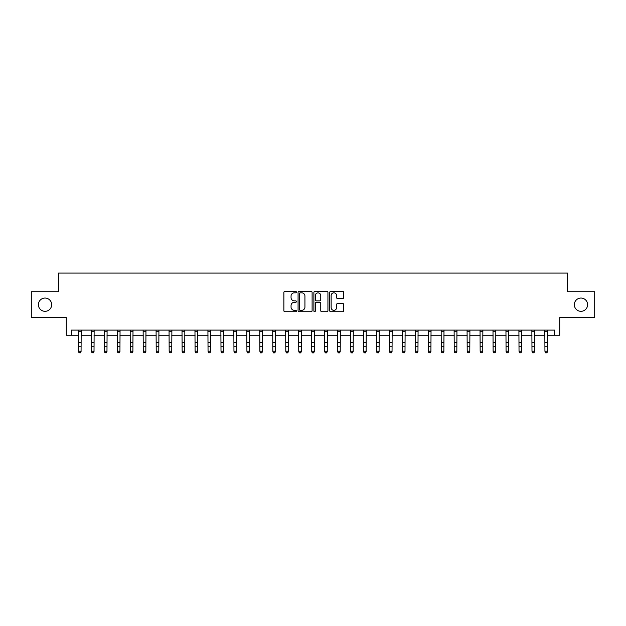 <?xml version="1.0" encoding="UTF-8"?>
<svg xmlns="http://www.w3.org/2000/svg" width="626" height="626" viewBox="0 0 626 626"><rect width="100%" height="100%" fill="white"/><g stroke="black" fill="none" stroke-linecap="round" stroke-linejoin="round"><path stroke-width="0.94" d="M296.411 292.115A0.712 0.712 0 0 0 295.699 291.403L284.893 291.403A1.017 1.017 0 0 0 283.875 292.42L283.875 310.739A1.017 1.017 0 0 0 284.893 311.756L295.699 311.756A0.712 0.712 0 0 0 296.411 311.044A0.712 0.712 0 0 0 295.699 310.332L294.306 310.332A3.255 3.255 0 0 1 291.051 307.076L291.051 305.551A3.255 3.255 0 0 1 294.306 302.295L295.699 302.295A0.712 0.712 0 0 0 296.411 301.583A0.712 0.712 0 0 0 295.699 300.871L294.306 300.871A3.255 3.255 0 0 1 291.051 297.608L291.051 296.082A3.255 3.255 0 0 1 294.306 292.827L295.699 292.827A0.712 0.712 0 0 0 296.411 292.115M574.332 304.69A6.636 6.636 0 0 0 580.967 311.325A6.636 6.636 0 0 0 587.603 304.69A6.636 6.636 0 0 0 580.967 298.054A6.636 6.636 0 0 0 574.332 304.69M38.397 304.69A6.636 6.636 0 0 0 45.033 311.325A6.636 6.636 0 0 0 51.668 304.69A6.636 6.636 0 0 0 45.033 298.054A6.636 6.636 0 0 0 38.397 304.69M342.735 298.579A1.017 1.017 0 0 0 343.752 297.561L343.752 292.42A1.017 1.017 0 0 0 342.735 291.403L330.731 291.403A1.017 1.017 0 0 0 329.714 292.42L329.714 310.739A1.017 1.017 0 0 0 330.731 311.756L342.735 311.756A1.017 1.017 0 0 0 343.752 310.739L343.752 304.533A1.017 1.017 0 0 0 342.735 303.516L337.602 303.516A1.017 1.017 0 0 0 336.585 304.533L336.585 307.609A2.723 2.723 0 0 1 333.861 310.332A2.723 2.723 0 0 1 331.138 307.609L331.138 295.55A2.723 2.723 0 0 1 333.861 292.827A2.723 2.723 0 0 1 336.585 295.55L336.585 297.561A1.017 1.017 0 0 0 337.602 298.579L342.735 298.579M71.466 335.27L71.466 330.09L554.534 330.09L554.534 335.27L559.714 335.27L559.714 317.648L594.7 317.648L594.7 291.732L567.492 291.732L567.492 273.077L58.508 273.077L58.508 291.732L31.3 291.732L31.3 317.648L66.286 317.648L66.286 335.27L78.469 335.27M312.108 292.42A1.017 1.017 0 0 0 311.091 291.403L299.087 291.403A1.017 1.017 0 0 0 298.07 292.42L298.07 310.739A1.017 1.017 0 0 0 299.087 311.756L311.091 311.756A1.017 1.017 0 0 0 312.108 310.739L312.108 292.42M314.909 291.403L326.913 291.403A1.017 1.017 0 0 1 327.93 292.42L327.93 310.739A1.017 1.017 0 0 1 326.913 311.756L321.78 311.756A1.017 1.017 0 0 1 320.762 310.739L320.762 303.313A1.017 1.017 0 0 0 319.737 302.295L316.333 302.295A1.017 1.017 0 0 0 315.316 303.313L315.316 311.044A0.712 0.712 0 0 1 314.604 311.756A0.712 0.712 0 0 1 313.892 311.044L313.892 292.42A1.017 1.017 0 0 1 314.909 291.403M81.059 335.27L91.427 335.27M94.017 335.27L104.378 335.27M106.976 335.27L117.336 335.27M119.934 335.27L130.294 335.27M132.892 335.27L143.252 335.27M145.842 335.27L156.21 335.27M158.801 335.27L169.169 335.27M171.759 335.27L182.127 335.27M184.717 335.27L195.085 335.27M197.675 335.27L208.043 335.27M210.633 335.27L221.001 335.27M223.592 335.27L233.96 335.27M236.55 335.27L246.918 335.27M249.508 335.27L259.876 335.27M262.466 335.27L272.834 335.27M275.424 335.27L285.792 335.27M288.383 335.27L298.743 335.27M301.341 335.27L311.701 335.27M314.299 335.27L324.659 335.27M327.257 335.27L337.617 335.27M340.208 335.27L350.576 335.27M353.166 335.27L363.534 335.27M366.124 335.27L376.492 335.27M379.082 335.27L389.45 335.27M392.04 335.27L402.408 335.27M404.999 335.27L415.367 335.27M417.957 335.27L428.325 335.27M430.915 335.27L441.283 335.27M443.873 335.27L454.241 335.27M456.831 335.27L467.199 335.27M469.79 335.27L480.158 335.27M482.748 335.27L493.108 335.27M495.706 335.27L506.066 335.27M508.664 335.27L519.024 335.27M521.622 335.27L531.983 335.27M534.573 335.27L544.941 335.27M547.531 335.27L554.534 335.27M300.206 292.827A0.712 0.712 0 0 0 299.494 293.539L299.494 309.62A0.712 0.712 0 0 0 300.206 310.332L301.677 310.332A3.255 3.255 0 0 0 304.932 307.076L304.932 296.082A3.255 3.255 0 0 0 301.677 292.827L300.206 292.827M320.762 295.605A2.723 2.723 0 0 0 318.039 292.882A2.723 2.723 0 0 0 315.316 295.605L315.316 299.854A1.017 1.017 0 0 0 316.333 300.871L319.737 300.871A1.017 1.017 0 0 0 320.762 299.854L320.762 295.605M81.184 330.09L81.059 351.789L80.277 352.923L79.244 352.696L80.277 352.923M78.344 330.09L78.469 351.209L81.059 351.209L80.277 352.696M79.244 352.923L78.469 351.789L79.244 352.696M94.135 330.09L94.017 351.789L93.235 352.923L92.202 352.696L93.235 352.923M91.302 330.09L91.427 351.209L94.017 351.209L93.235 352.696M92.202 352.923L91.427 351.789L92.202 352.696M107.093 330.09L106.976 351.789L106.193 352.923L105.16 352.696L106.193 352.923M104.26 330.09L104.378 351.209L106.976 351.209L106.193 352.696M105.16 352.923L104.378 351.789L105.16 352.696M120.051 330.09L119.934 351.789L119.151 352.923L118.118 352.696L119.151 352.923M117.219 330.09L117.336 351.209L119.934 351.209L119.151 352.696M118.118 352.923L117.336 351.789L118.118 352.696M133.009 330.09L132.892 351.789L132.109 352.923L131.077 352.696L132.109 352.923M130.177 330.09L130.294 351.209L132.892 351.209L132.109 352.696M131.077 352.923L130.294 351.789L131.077 352.696M145.968 330.09L145.842 351.789L145.068 352.923L144.035 352.696L145.068 352.923M143.135 330.09L143.252 351.209L145.842 351.209L145.068 352.696M144.035 352.923L143.252 351.789L144.035 352.696M158.926 330.09L158.801 351.789L158.026 352.923L156.993 352.696L158.026 352.923M156.085 330.09L156.21 351.209L158.801 351.209L158.026 352.696M156.993 352.923L156.21 351.789L156.993 352.696M171.884 330.09L171.759 351.789L170.984 352.923L169.943 352.696L170.984 352.923M169.043 330.09L169.169 351.209L171.759 351.209L170.984 352.696M169.943 352.923L169.169 351.789L169.943 352.696M184.842 330.09L184.717 351.789L183.942 352.923L182.902 352.696L183.942 352.923M182.002 330.09L182.127 351.209L184.717 351.209L183.942 352.696M182.902 352.923L182.127 351.789L182.902 352.696M197.8 330.09L197.675 351.789L196.9 352.923L195.86 352.696L196.9 352.923M194.96 330.09L195.085 351.209L197.675 351.209L196.9 352.696M195.86 352.923L195.085 351.789L195.86 352.696M210.759 330.09L210.633 351.789L209.859 352.923L208.818 352.696L209.859 352.923M207.918 330.09L208.043 351.209L210.633 351.209L209.859 352.696M208.818 352.923L208.043 351.789L208.818 352.696M223.717 330.09L223.592 351.789L222.817 352.923L221.776 352.696L222.817 352.923M220.876 330.09L221.001 351.209L223.592 351.209L222.817 352.696M221.776 352.923L221.001 351.789L221.776 352.696M236.675 330.09L236.55 351.789L235.775 352.923L234.734 352.696L235.775 352.923M233.834 330.09L233.96 351.209L236.55 351.209L235.775 352.696M234.734 352.923L233.96 351.789L234.734 352.696M249.633 330.09L249.508 351.789L248.733 352.923L247.693 352.696L248.733 352.923M246.793 330.09L246.918 351.209L249.508 351.209L248.733 352.696M247.693 352.923L246.918 351.789L247.693 352.696M262.591 330.09L262.466 351.789L261.691 352.923L260.651 352.696L261.691 352.923M259.751 330.09L259.876 351.209L262.466 351.209L261.691 352.696M260.651 352.923L259.876 351.789L260.651 352.696M275.55 330.09L275.424 351.789L274.642 352.923L273.609 352.696L274.642 352.923M272.709 330.09L272.834 351.209L275.424 351.209L274.642 352.696M273.609 352.923L272.834 351.789L273.609 352.696M288.5 330.09L288.383 351.789L287.6 352.923L286.567 352.696L287.6 352.923M285.667 330.09L285.792 351.209L288.383 351.209L287.6 352.696M286.567 352.923L285.792 351.789L286.567 352.696M301.458 330.09L301.341 351.789L300.558 352.923L299.525 352.696L300.558 352.923M298.625 330.09L298.743 351.209L301.341 351.209L300.558 352.696M299.525 352.923L298.743 351.789L299.525 352.696M314.416 330.09L314.299 351.789L313.516 352.923L312.484 352.696L313.516 352.923M311.584 330.09L311.701 351.209L314.299 351.209L313.516 352.696M312.484 352.923L311.701 351.789L312.484 352.696M327.375 330.09L327.257 351.789L326.475 352.923L325.442 352.696L326.475 352.923M324.542 330.09L324.659 351.209L327.257 351.209L326.475 352.696M325.442 352.923L324.659 351.789L325.442 352.696M340.333 330.09L340.208 351.789L339.433 352.923L338.4 352.696L339.433 352.923M337.5 330.09L337.617 351.209L340.208 351.209L339.433 352.696M338.4 352.923L337.617 351.789L338.4 352.696M353.291 330.09L353.166 351.789L352.391 352.923L351.358 352.696L352.391 352.923M350.45 330.09L350.576 351.209L353.166 351.209L352.391 352.696M351.358 352.923L350.576 351.789L351.358 352.696M366.249 330.09L366.124 351.789L365.349 352.923L364.309 352.696L365.349 352.923M363.409 330.09L363.534 351.209L366.124 351.209L365.349 352.696M364.309 352.923L363.534 351.789L364.309 352.696M379.207 330.09L379.082 351.789L378.307 352.923L377.267 352.696L378.307 352.923M376.367 330.09L376.492 351.209L379.082 351.209L378.307 352.696M377.267 352.923L376.492 351.789L377.267 352.696M392.166 330.09L392.04 351.789L391.266 352.923L390.225 352.696L391.266 352.923M389.325 330.09L389.45 351.209L392.04 351.209L391.266 352.696M390.225 352.923L389.45 351.789L390.225 352.696M405.124 330.09L404.999 351.789L404.224 352.923L403.183 352.696L404.224 352.923M402.283 330.09L402.408 351.209L404.999 351.209L404.224 352.696M403.183 352.923L402.408 351.789L403.183 352.696M418.082 330.09L417.957 351.789L417.182 352.923L416.141 352.696L417.182 352.923M415.241 330.09L415.367 351.209L417.957 351.209L417.182 352.696M416.141 352.923L415.367 351.789L416.141 352.696M431.04 330.09L430.915 351.789L430.14 352.923L429.1 352.696L430.14 352.923M428.2 330.09L428.325 351.209L430.915 351.209L430.14 352.696M429.1 352.923L428.325 351.789L429.1 352.696M443.998 330.09L443.873 351.789L443.098 352.923L442.058 352.696L443.098 352.923M441.158 330.09L441.283 351.209L443.873 351.209L443.098 352.696M442.058 352.923L441.283 351.789L442.058 352.696M456.957 330.09L456.831 351.789L456.057 352.923L455.016 352.696L456.057 352.923M454.116 330.09L454.241 351.209L456.831 351.209L456.057 352.696M455.016 352.923L454.241 351.789L455.016 352.696M469.915 330.09L469.79 351.789L469.007 352.923L467.974 352.696L469.007 352.923M467.074 330.09L467.199 351.209L469.79 351.209L469.007 352.696M467.974 352.923L467.199 351.789L467.974 352.696M482.865 330.09L482.748 351.789L481.965 352.923L480.932 352.696L481.965 352.923M480.032 330.09L480.158 351.209L482.748 351.209L481.965 352.696M480.932 352.923L480.158 351.789L480.932 352.696M495.823 330.09L495.706 351.789L494.923 352.923L493.891 352.696L494.923 352.923M492.991 330.09L493.108 351.209L495.706 351.209L494.923 352.696M493.891 352.923L493.108 351.789L493.891 352.696M508.781 330.09L508.664 351.789L507.882 352.923L506.849 352.696L507.882 352.923M505.949 330.09L506.066 351.209L508.664 351.209L507.882 352.696M506.849 352.923L506.066 351.789L506.849 352.696M521.74 330.09L521.622 351.789L520.84 352.923L519.807 352.696L520.84 352.923M518.907 330.09L519.024 351.209L521.622 351.209L520.84 352.696M519.807 352.923L519.024 351.789L519.807 352.696M534.698 330.09L534.573 351.789L533.798 352.923L532.765 352.696L533.798 352.923M531.865 330.09L531.983 351.209L534.573 351.209L533.798 352.696M532.765 352.923L531.983 351.789L532.765 352.696M547.656 330.09L547.531 351.789L546.756 352.923L545.723 352.696L546.756 352.923M544.816 330.09L544.941 351.209L547.531 351.209L546.756 352.696M545.723 352.923L544.941 351.789L545.723 352.696M81.059 342.712L78.469 342.712M81.059 346.272L78.469 346.272M81.059 331.772L78.469 331.772M94.017 342.712L91.427 342.712M94.017 346.272L91.427 346.272M94.017 331.772L91.427 331.772M106.976 342.712L104.378 342.712M106.976 346.272L104.378 346.272M106.976 331.772L104.378 331.772M119.934 342.712L117.336 342.712M119.934 346.272L117.336 346.272M119.934 331.772L117.336 331.772M132.892 342.712L130.294 342.712M132.892 346.272L130.294 346.272M132.892 331.772L130.294 331.772M145.842 342.712L143.252 342.712M145.842 346.272L143.252 346.272M145.842 331.772L143.252 331.772M158.801 342.712L156.21 342.712M158.801 346.272L156.21 346.272M158.801 331.772L156.21 331.772M171.759 342.712L169.169 342.712M171.759 346.272L169.169 346.272M171.759 331.772L169.169 331.772M184.717 342.712L182.127 342.712M184.717 346.272L182.127 346.272M184.717 331.772L182.127 331.772M197.675 342.712L195.085 342.712M197.675 346.272L195.085 346.272M197.675 331.772L195.085 331.772M210.633 342.712L208.043 342.712M210.633 346.272L208.043 346.272M210.633 331.772L208.043 331.772M223.592 342.712L221.001 342.712M223.592 346.272L221.001 346.272M223.592 331.772L221.001 331.772M236.55 342.712L233.96 342.712M236.55 346.272L233.96 346.272M236.55 331.772L233.96 331.772M249.508 342.712L246.918 342.712M249.508 346.272L246.918 346.272M249.508 331.772L246.918 331.772M262.466 342.712L259.876 342.712M262.466 346.272L259.876 346.272M262.466 331.772L259.876 331.772M275.424 342.712L272.834 342.712M275.424 346.272L272.834 346.272M275.424 331.772L272.834 331.772M288.383 342.712L285.792 342.712M288.383 346.272L285.792 346.272M288.383 331.772L285.792 331.772M301.341 342.712L298.743 342.712M301.341 346.272L298.743 346.272M301.341 331.772L298.743 331.772M314.299 342.712L311.701 342.712M314.299 346.272L311.701 346.272M314.299 331.772L311.701 331.772M327.257 342.712L324.659 342.712M327.257 346.272L324.659 346.272M327.257 331.772L324.659 331.772M340.208 342.712L337.617 342.712M340.208 346.272L337.617 346.272M340.208 331.772L337.617 331.772M353.166 342.712L350.576 342.712M353.166 346.272L350.576 346.272M353.166 331.772L350.576 331.772M366.124 342.712L363.534 342.712M366.124 346.272L363.534 346.272M366.124 331.772L363.534 331.772M379.082 342.712L376.492 342.712M379.082 346.272L376.492 346.272M379.082 331.772L376.492 331.772M392.04 342.712L389.45 342.712M392.04 346.272L389.45 346.272M392.04 331.772L389.45 331.772M404.999 342.712L402.408 342.712M404.999 346.272L402.408 346.272M404.999 331.772L402.408 331.772M417.957 342.712L415.367 342.712M417.957 346.272L415.367 346.272M417.957 331.772L415.367 331.772M430.915 342.712L428.325 342.712M430.915 346.272L428.325 346.272M430.915 331.772L428.325 331.772M443.873 342.712L441.283 342.712M443.873 346.272L441.283 346.272M443.873 331.772L441.283 331.772M456.831 342.712L454.241 342.712M456.831 346.272L454.241 346.272M456.831 331.772L454.241 331.772M469.79 342.712L467.199 342.712M469.79 346.272L467.199 346.272M469.79 331.772L467.199 331.772M482.748 342.712L480.158 342.712M482.748 346.272L480.158 346.272M482.748 331.772L480.158 331.772M495.706 342.712L493.108 342.712M495.706 346.272L493.108 346.272M495.706 331.772L493.108 331.772M508.664 342.712L506.066 342.712M508.664 346.272L506.066 346.272M508.664 331.772L506.066 331.772M521.622 342.712L519.024 342.712M521.622 346.272L519.024 346.272M521.622 331.772L519.024 331.772M534.573 342.712L531.983 342.712M534.573 346.272L531.983 346.272M534.573 331.772L531.983 331.772M547.531 342.712L544.941 342.712M547.531 346.272L544.941 346.272M547.531 331.772L544.941 331.772"/></g></svg>
